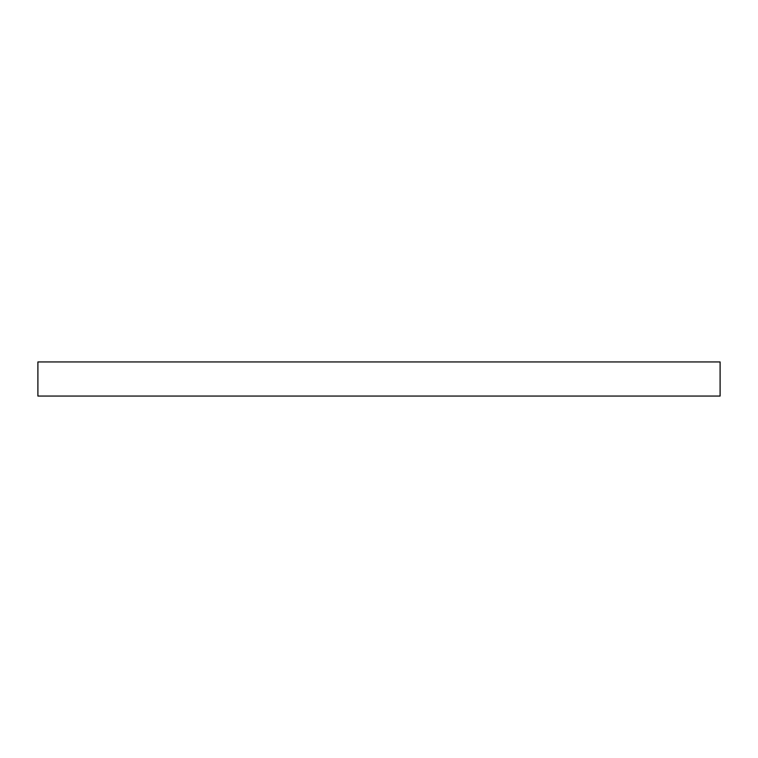 <?xml version="1.0" encoding="UTF-8"?>
<svg xmlns="http://www.w3.org/2000/svg" width="758" height="758" viewBox="0 0 758 758"><rect width="100%" height="100%" fill="white"/><g stroke="black" fill="none" stroke-linecap="round" stroke-linejoin="round"><path stroke-width="1.14" d="M37.9 361.945L37.9 396.055L720.1 396.055L720.1 361.945L37.9 361.945L720.1 361.945L720.1 396.055L37.9 396.055L37.9 361.945"/></g></svg>
